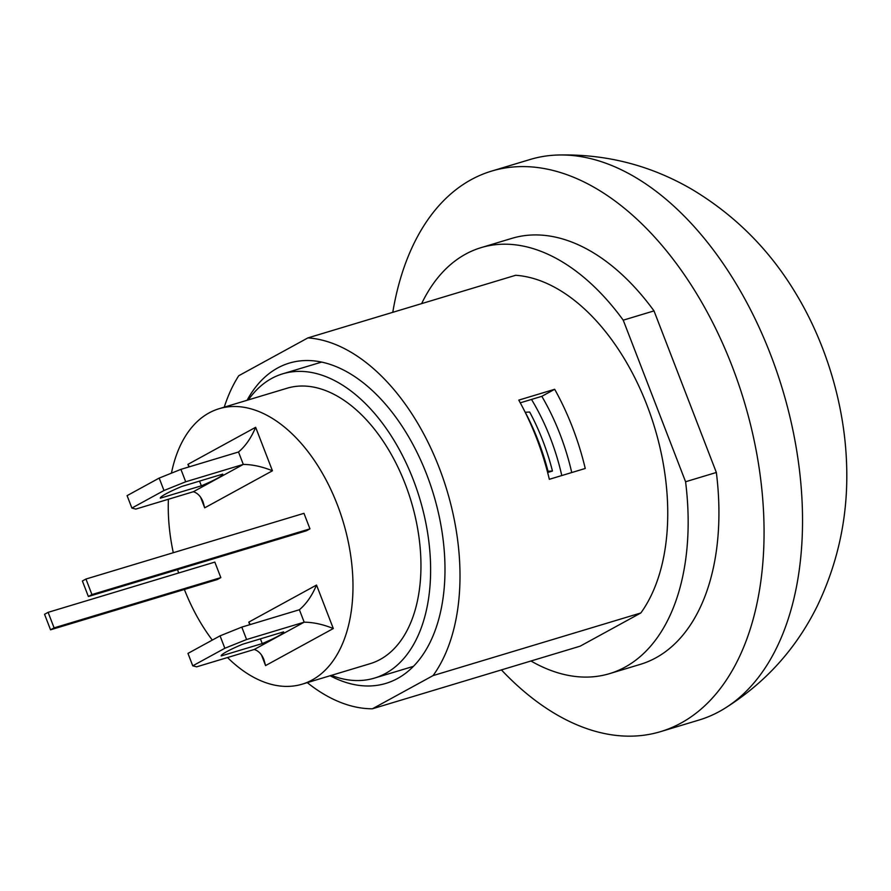 <?xml version="1.0" encoding="UTF-8"?>
<svg xmlns="http://www.w3.org/2000/svg" width="891" height="891" viewBox="0 0 891 891"><rect width="100%" height="100%" fill="white"/><g stroke="black" fill="none" stroke-linecap="round" stroke-linejoin="round"><path stroke-width="1.34" d="M580.152 646.175L372.405 708.79L433.082 675.59L640.829 612.975L580.152 646.175M640.829 612.975A190.696 114.226 -106.8 0 0 648.392 408.958A190.696 114.226 -106.8 0 0 515.644 275.286L307.896 337.901L238.755 375.724A190.696 114.226 -106.8 0 0 224.254 407.165M433.082 675.59A190.696 114.226 -106.8 0 0 440.644 471.573A190.696 114.226 -106.8 0 0 307.896 337.901M307.272 682.629A190.696 114.226 -106.8 0 0 372.405 708.79M247.085 400.282A167.274 100.204 73.2 0 1 289.285 363.105A167.274 100.204 73.2 0 1 396.751 418.48A167.274 100.204 73.2 0 1 385.825 683.408A167.274 100.204 73.2 0 1 330.115 675.746M585.242 468.477L549.335 479.302A190.696 114.226 -106.8 0 0 518.774 400.115L554.681 389.289A190.696 114.226 73.2 0 1 585.242 468.477M421.643 303.608A222.472 133.271 73.2 0 1 481.107 247.631A222.472 133.271 73.2 0 1 623.232 320.17L685.58 481.753A222.472 133.271 73.2 0 1 609.511 673.652A222.472 133.271 73.2 0 1 530.969 660.999M481.107 247.631L511.891 238.354A222.472 133.271 73.2 0 1 654.005 310.892L623.232 320.17M654.005 310.892L716.353 472.475A222.472 133.271 73.2 0 1 640.284 664.374L609.511 673.652M716.353 472.475L685.58 481.753M571.732 472.542A167.274 100.204 -106.8 0 0 541.828 396.317L520.266 402.821M541.828 396.317L554.681 389.289M846.45 460.692A221.803 132.87 -106.8 0 0 846.45 460.602A221.803 132.87 -106.8 0 0 796.287 294.23A221.803 132.87 -106.8 0 0 796.264 294.186M501.41 669.909A292.727 175.349 -106.8 0 0 660.554 731.645L699.034 720.039A292.727 175.349 -106.8 0 0 723.704 709.013A292.727 175.349 -106.8 0 0 782.421 389.066A292.727 175.349 -106.8 0 0 556.619 155.056A292.727 175.349 -106.8 0 0 530.089 159.5L491.609 171.094A292.727 175.349 -106.8 0 0 392.775 312.318M660.554 731.645A292.727 175.349 -106.8 0 0 743.974 400.761A292.727 175.349 -106.8 0 0 491.609 171.094M88.376 596.513L82.384 580.988L85.948 579.039L91.94 594.564L88.376 596.513L306.393 530.802L309.957 528.853L91.94 594.564M309.957 528.853L303.965 513.327L85.948 579.039M44.55 614.289L48.114 612.34L54.106 627.865L50.542 629.814L44.55 614.289M54.106 627.865L220.823 577.613L214.831 562.087L48.114 612.34M220.823 577.613L217.259 579.562L50.542 629.814M548.021 471.261L552.453 471.038A158.91 95.192 -106.8 0 0 529.677 412.043L525.245 412.255A167.274 100.204 -106.8 0 1 548.021 471.261L547.364 471.462M547.642 472.486L552.453 471.038M331.374 675.367A158.91 95.192 -106.8 0 0 374.432 678.107A158.91 95.192 -106.8 0 0 419.717 498.492A158.91 95.192 -106.8 0 0 282.725 373.819A158.91 95.192 -106.8 0 0 271.655 378.452A158.91 95.192 -106.8 0 0 248.344 399.903M561.775 475.549A158.91 95.192 -106.8 0 0 531.504 399.435M227.517 657.536A143.852 86.171 -106.8 0 0 302.116 684.188A143.852 86.171 -106.8 0 0 343.113 521.58A143.852 86.171 -106.8 0 0 219.097 408.713A143.852 86.171 -106.8 0 0 209.084 412.912A143.852 86.171 -106.8 0 0 171.44 473.166M168.399 499.25A143.852 86.171 -106.8 0 0 173.299 552.71M177.599 569.627A143.852 86.171 -106.8 0 0 178.623 573.002M184.381 589.474A143.852 86.171 -106.8 0 0 212.303 640.083M302.116 684.188L370.088 663.695A143.852 86.171 -106.8 0 0 411.085 501.098A143.852 86.171 -106.8 0 0 287.069 388.231L219.097 408.713M250.26 624.558L248.789 622.118L249.781 624.702M261.464 654.952L265.563 665.588L333.301 628.534L316.528 585.053L248.789 622.118M333.301 628.534C323.121 624.402 313.409 622.274 304.176 622.174L254.258 649.472C258.568 650.864 261.798 654.272 263.948 659.708L265.563 665.588M254.258 649.472L196.666 666.836L192.757 665.822L187.968 653.404L220.055 635.851L224.844 648.269L246.584 639.526L304.176 622.174L299.387 609.745C306.326 603.931 312.039 595.7 316.528 585.053M299.387 609.745L241.795 627.108L220.055 635.851M246.584 639.526L241.795 627.108M224.844 648.269L192.757 665.822M221.191 655.943A33.457 3.352 -21.1 0 1 242.586 644.238L283.616 631.864A33.457 3.352 -21.1 0 1 262.232 643.569L221.191 655.943M260.406 638.858L262.232 643.569M188.914 466.94L187.912 464.367L255.65 427.301L272.434 470.782C262.244 466.65 252.532 464.523 243.299 464.411L193.392 491.721C197.702 493.113 200.932 496.521 203.081 501.956L204.696 507.837L200.586 497.2M189.393 466.795L187.912 464.367M193.392 491.721L135.8 509.084L131.89 508.07L127.09 495.652L159.177 478.088L163.977 490.518L185.707 481.775L243.299 464.411L238.51 451.993C245.459 446.168 251.173 437.938 255.65 427.301M272.434 470.782L204.696 507.837M238.51 451.993L180.918 469.357L159.177 478.088M163.977 490.518L131.89 508.07M185.707 481.775L180.918 469.357M199.539 481.107L201.355 485.818L160.313 498.18A33.457 3.352 -21.1 0 1 181.708 486.486L222.75 474.112A33.457 3.352 -21.1 0 1 201.355 485.818M723.648 709.047C764.645 683.62 795.819 649.339 817.181 606.214C839.122 560.528 848.878 512.002 846.45 460.636M556.675 155.056C604.9 153.608 649.829 164.946 691.449 189.07C735.019 215.054 769.958 250.104 796.298 294.242M321.651 362.08L282.725 373.819M413.368 666.379L374.432 678.107"/></g></svg>
